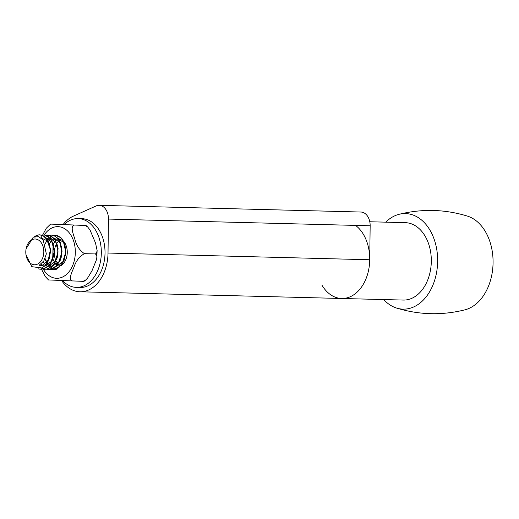 <?xml version="1.0" encoding="UTF-8"?>
<svg xmlns="http://www.w3.org/2000/svg" width="519" height="519" viewBox="0 0 519 519"><rect width="100%" height="100%" fill="white"/><g stroke="black" fill="none" stroke-linecap="round" stroke-linejoin="round"><path stroke-width="0.78" d="M385.708 222.164A47.793 33.365 91.5 0 1 398.988 214.334C421.947 208.612 444.751 209.196 467.385 216.086A47.793 33.365 91.5 0 1 493.05 263.652A47.793 33.365 91.5 0 1 464.985 309.824C442.019 315.539 419.222 314.955 396.581 308.065A47.793 33.365 91.5 0 1 383.723 299.567M398.988 214.334A47.793 33.365 91.5 0 1 437.627 262.231A47.793 33.365 91.5 0 1 396.574 308.065M85.713 280.039L84 281.35L82.917 281.343L85.603 280.13L87.549 278.139L91.973 270.834L96.398 259.876L96.91 256.873L96.515 254.725L95.191 253.94L96.398 253.434L97.131 250.606L95.522 243.015L90.014 229.982L87.633 226.913L84.954 225.46L86.037 225.467L87.795 227.075M51.66 224.104L84.954 225.46L50.577 224.098L46.282 228.282L41.072 237.897M82.917 281.343L49.623 279.988M72.109 281.064L72.141 281.064C68.086 279.339 72.193 271.645 74.055 266.941C76.027 260.901 79.478 256.477 84.415 253.661L95.191 253.94M48.539 279.981L45.231 276.491L41.52 269.251M74.178 225.188C70.123 226.615 73.348 234.212 74.82 238.987C76.332 245.429 79.53 250.32 84.415 253.661M63.584 241.212A14.298 9.978 91.5 0 1 67.262 251.929A14.298 9.978 91.5 0 1 60.587 265.864M62.695 280.701A34.416 24.023 -88.5 0 0 76.41 287.383L80.108 287.481A34.416 24.023 -88.5 0 0 105.007 253.694A34.416 24.023 -88.5 0 0 81.872 218.674L78.174 218.577A34.416 24.023 -88.5 0 0 64.252 224.442M76.41 287.383A34.416 24.023 -88.5 0 0 101.309 253.596A34.416 24.023 -88.5 0 0 78.174 218.577M355.567 225.408A38.717 27.027 91.5 0 1 368.775 269.277A38.717 27.027 91.5 0 1 341.703 298.49A38.717 27.027 91.5 0 1 322.027 285.288M369.788 221.756L405.268 222.664A38.717 27.027 91.5 0 1 431.295 262.063A38.717 27.027 91.5 0 1 403.282 300.066L341.703 298.49A38.717 27.027 -88.5 0 0 369.729 259.753L370.157 225.778A13.766 9.608 -88.5 0 0 360.9 212.031L99.187 205.323A13.766 9.608 91.5 0 1 108.445 219.07L108.023 253.045A38.717 27.027 91.5 0 1 79.997 291.775A38.717 27.027 91.5 0 1 61.657 280.656M63.201 224.403A38.717 27.027 91.5 0 1 73.361 216.151L96.125 205.952A13.766 9.608 91.5 0 1 99.187 205.323M44.855 259.007L48.098 265.215L54.313 269.387L56.312 269.653L54.385 269.4M53.334 235.405L55.267 235.204L60.989 237.747L65.011 244.721L65.751 254.012L62.89 262.802L57.181 268.446L52.458 269.556L50.531 269.303M49.48 235.302L51.413 235.107L55.559 236.411L60.308 242.289L62.066 251.19L60.198 260.421L55.163 267.188L48.604 269.458L46.691 269.205M45.633 235.204L50.006 235.47L55.358 240.109L58.076 248.393L57.239 257.826L52.996 265.553L46.528 269.238L42.837 269.108M43.337 234.906L41.773 235.107L44.375 234.951L50.187 238.227L53.788 245.695L54.002 255.095L50.648 263.581L44.647 268.589L40.904 269.257L38.477 268.874L39.879 269.179L46.736 267.506L52.056 261.167L54.333 252.091L52.983 243.002L48.514 236.664L46.185 235.386M34.403 236.742L38.717 234.867L39.859 234.809L44.829 236.703L49.221 243.158L50.466 252.286L48.079 261.323L44.686 265.968L39.159 265.287L43.83 260.921L46.34 253.914L43.2 239.947L38.516 236.664L33.274 237.183L26.099 248.802A12.904 9.011 91.5 0 1 40.268 241.484A12.904 9.011 91.5 0 1 43.713 253.629A12.904 9.011 91.5 0 1 37.835 263.957A12.904 9.011 91.5 0 1 25.95 254.531A12.904 9.011 91.5 0 1 26.099 248.802M41.942 265.838L48.306 259.818L50.375 249.743L47.3 240.861L40.923 237.799M44.303 266.312L51.186 261.544L54.242 251.877L52.108 242.347L46.126 237.903M41.066 264.08L42.928 265.423M48.15 266.416L55.04 261.641L58.089 251.981L55.961 242.451L49.98 238.007M47.482 238.221L46.658 238.519M43.051 262.037L44.887 264.152M45.743 264.852L46.781 265.527M48.371 266.215L48.695 266.312M52.01 266.513L58.894 261.738L61.943 252.072L59.808 242.542L53.827 238.104M51.336 238.318L50.512 238.617M49.383 239.233L47.949 240.414M45.056 258.54L46.872 262.089M47.313 262.692L48.741 264.249M49.59 264.95L50.635 265.624M55.864 266.61L62.747 261.836L65.796 252.169L63.655 242.639L57.68 238.202M55.183 238.422L54.365 238.721M53.236 239.337L51.803 240.511M51.264 241.095L49.947 242.97M59.036 238.519L58.212 238.818M57.084 239.434L55.656 240.608M55.111 241.192L53.321 243.975M53.107 244.436L52.737 258.683M52.919 259.143L54.573 262.29M55.014 262.886L56.448 264.45M57.298 265.151L58.336 265.819M25.95 254.531L31.828 266.688L41.818 267.953L44.634 266.013L49.208 258.657L50.466 249.276L48.124 240.719L43.006 235.568L39.859 234.815M37.478 235.126L35.279 236.132M42.83 269.108L44.757 269.355L48.708 268.608L54.651 263.457L57.901 254.9L57.577 245.519L53.885 238.156L48.033 235.036L46.068 235.12M49.415 269.445L50.596 269.296L57.025 265.462L61.171 257.645L61.897 248.205L59.075 239.999L56.798 237.345M54.988 236.08L51.511 235.113M51.42 235.107L49.487 235.308M48.027 235.788L47.534 236.022M51.439 269.471L52.464 269.556L59.205 267.136L64.161 260.253L65.919 250.995L64.058 242.152L61.93 238.753M60.658 237.449L56.947 235.438M53.866 235.302L53.016 235.483L47.385 239.681L45.276 243.606M60.898 239.499A13.981 9.757 -88.5 0 0 59.38 240.498M58.764 241.037A13.981 9.757 -88.5 0 0 56.908 243.314M56.636 243.761A13.981 9.757 -88.5 0 0 54.352 251.306M54.294 252.708A13.981 9.757 -88.5 0 0 55.818 260.369M56.078 260.908A13.981 9.757 -88.5 0 0 57.628 263.334M58.199 263.983A13.981 9.757 -88.5 0 0 59.51 265.131M43.324 269.205A25.833 18.035 -88.5 0 0 65.472 275.258A25.833 18.035 -88.5 0 0 71.765 236.677A25.833 18.035 -88.5 0 0 44.264 234.945M108.023 253.045L369.729 259.753M108.445 219.07L370.157 225.778M96.845 257.684L97.118 250.203M79.997 291.775L341.703 298.49"/></g></svg>
